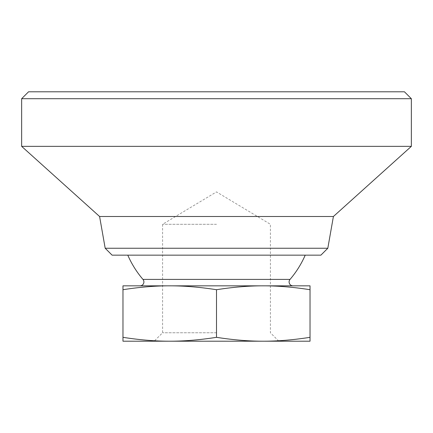 <?xml version="1.0" encoding="UTF-8"?>
<svg xmlns="http://www.w3.org/2000/svg" width="433" height="433" viewBox="0 0 433 433"><rect width="100%" height="100%" fill="white"/><g stroke="black" fill="none" stroke-linecap="round" stroke-linejoin="round"><path stroke-width="0.32" stroke-dasharray="2.17 1.62" d="M292.995 285.834L140.005 285.834L292.995 285.834M105.187 248.25L327.813 248.25M112.098 255.156L320.902 255.156M99.59 216.5L333.41 216.5M21.65 146.354L411.35 146.354M21.65 98.702L411.35 98.702M28.556 91.796L404.444 91.796M142.966 279.404L290.034 279.404M216.5 337.329C199.77 339.937 184.182 341.231 169.736 341.204L122.972 341.204L122.972 337.329C139.702 339.937 155.29 341.231 169.736 341.204L263.264 341.204C277.71 341.231 293.298 339.937 310.028 337.329L310.028 341.204L263.264 341.204C248.818 341.231 233.23 339.937 216.5 337.329L216.5 289.715C199.77 287.101 184.182 285.807 169.736 285.834L263.264 285.834C248.818 285.807 233.23 287.101 216.5 289.715M216.5 332.766L162.586 332.766L216.5 332.766M216.5 224.294L162.586 224.294L216.5 224.294M310.028 337.329L310.028 289.715C293.298 287.101 277.71 285.807 263.264 285.834L310.028 285.834L310.028 289.715M122.972 337.329L122.972 285.834L169.736 285.834C155.29 285.807 139.702 287.101 122.972 289.715M305.211 255.156L127.789 255.156L305.211 255.156M278.852 341.204L270.414 332.766L270.414 224.294L216.5 191.9L162.586 224.294L162.586 332.766L154.148 341.204"/><path stroke-width="0.65" d="M292.995 285.834A3.897 3.897 0 0 1 290.034 279.404L142.966 279.404A3.897 3.897 0 0 1 140.005 285.834M105.187 248.25L112.098 255.156L320.902 255.156L327.813 248.25L105.187 248.25L99.59 216.5L21.65 146.354L21.65 98.702L411.35 98.702L404.444 91.796L28.556 91.796L21.65 98.702M327.813 248.25L333.41 216.5L99.59 216.5M333.41 216.5L411.35 146.354L21.65 146.354M216.5 337.329C199.77 339.937 184.182 341.231 169.736 341.204C155.29 341.231 139.702 339.937 122.972 337.329L122.972 341.204L263.264 341.204C248.818 341.231 233.23 339.937 216.5 337.329L216.5 289.715C233.23 287.101 248.818 285.807 263.264 285.834C277.71 285.807 293.298 287.101 310.028 289.715L310.028 285.834L169.736 285.834C184.182 285.807 199.77 287.101 216.5 289.715M310.028 337.329C293.298 339.937 277.71 341.231 263.264 341.204L310.028 341.204L310.028 289.715M122.972 285.834L122.972 289.715C139.702 287.101 155.29 285.807 169.736 285.834L122.972 285.834M122.972 337.329L122.972 289.715M127.789 255.156A96.77 96.77 0 0 0 142.966 279.404M290.034 279.404A96.77 96.77 0 0 0 305.211 255.156M411.35 146.354L411.35 98.702"/></g></svg>
